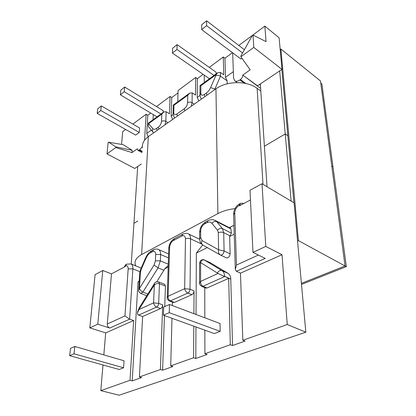 <?xml version="1.0" encoding="UTF-8"?>
<svg xmlns="http://www.w3.org/2000/svg" width="416" height="416" viewBox="0 0 416 416"><rect width="100%" height="100%" fill="white"/><g stroke="black" fill="none" stroke-linecap="round" stroke-linejoin="round"><path stroke-width="0.62" d="M142.137 151.221L139.537 149.791L139.105 150.093L142.106 151.736M244.338 83.195L239.85 79.966L240.422 79.565L245.882 83.502M177.778 101.769L178.079 90.537L195.629 77.506L195.504 95.061L192.187 92.882L189.753 93.07L187.751 95.264L187.632 102.742C187.398 105.102 186.28 107.099 184.293 108.732L184.886 110.77M204.849 330.164L204.906 353.735L207.132 354.468L195.79 358.467L193.565 357.755L170.716 365.856L171.985 318.297M172.328 305.552L172.416 302.12M193.565 357.755L193.799 326.17M193.892 313.685L194.059 290.857L190.018 289.214L190.575 238.815L201.49 243.958M191.88 294.689L174.429 302.427L170.388 300.882L169.328 300.945C167.476 299.484 166.769 298.438 167.206 297.804L168.121 296.234C167.996 298.464 168.75 300.014 170.388 300.882L187.829 293.067C189.14 292.308 189.868 291.023 190.018 289.214L184.673 288.683L185.463 238.862C185.276 236.07 184.059 235.128 181.813 236.049L173.378 240.542C171.184 241.987 169.936 244.202 169.634 247.187L168.121 296.234L184.673 288.683C185.078 290.722 186.129 292.183 187.829 293.067L191.88 294.689C193.19 293.935 193.913 292.656 194.059 290.857M174.429 302.427L173.363 302.484L169.328 300.94M178.017 92.919L171.756 97.547L170.071 96.476L169.463 113.76L166.161 111.732L163.758 111.956L161.819 114.078L148.918 123.438L148.314 123.172M170.071 96.476L156.489 106.558M153.02 119.756L153.291 114.598M163.176 112.377L163.244 110.703L124.665 87.038L120.812 90.152L120.39 94.817L124.264 91.707L160.945 114M139.105 150.093L137.852 150.327L137.441 148.762L131.997 152.573L132.163 150.29L123.188 144.7L108.654 142.215L108.124 142.61L107.006 153.899L134.758 168.438L141.336 164.008M139.537 149.791L142.293 146.843M150.748 113.069L147.815 115.237L146.141 114.239L144.57 140.187M146.141 114.239L132.87 124.088M125.642 129.454L122.673 131.654L121.597 144.43M139.287 132.449L139.584 127.951L101.306 105.924L97.724 108.82L97.198 113.407L100.802 110.521L139.287 132.449L135.632 135.091L97.198 113.407M158.652 281.882C156.296 281.653 154.939 282.131 154.575 283.322L154.362 284.913C155.964 283.608 157.659 283.202 159.442 283.702L158.657 281.882L164.632 284.274L165.433 286.088L159.442 283.702L158.673 303.389L162.692 304.892L160.404 369.512L139.422 376.953L142.62 316.529L138.611 315.125L137.79 314.501L137.4 312.998L138.996 309.525L153.577 302.874C153.904 304.845 154.913 306.244 156.593 307.065L138.611 315.125M162.692 304.892C162.516 306.628 161.824 307.85 160.623 308.547L142.62 316.529M102.742 270.494L97.802 324.194L89.83 327.881L95.087 274.664L102.742 270.494L111.478 273.874L107.281 323.996L124.951 315.936L129.641 319.145L133.64 320.512L130.016 380.286L100.812 390.645L102.981 364.978M133.64 320.512L105.685 332.904L89.83 327.881M103.828 354.9L105.685 332.904M123.583 367.796L124.051 360.776L74.818 346.466L70.491 348.39L69.659 355.685L74.012 353.808L123.583 367.796L119.132 369.476L69.659 355.685M148.21 136.687L146.744 133.422L151.367 130.13M147.815 115.237L146.744 133.422M172.666 119.408L171.132 116.033L173.02 114.691M171.756 97.547L171.132 116.033M259.501 84.5L260.416 85.171M279.115 37.809L281.98 69.373L257.52 85.831L242.746 75.062L250.193 69.852L240.906 56.774L240.869 56.004L252.252 35.672L253.053 35.084L266.037 41.636L264.872 26.12L279.115 37.809M262.002 183.737L250.011 190.268L252.98 252.361L265.777 246.438L262.002 183.737L294.096 202.868L305.833 332.202L119.137 395.2L100.812 390.645M198.822 100.927L197.215 97.438L197.319 78.66L195.629 77.506M197.319 78.66L203.148 74.35M209.269 67.387L223.293 56.982L224.978 58.219L232.482 52.681M238.805 45.464L264.872 26.12M131.997 152.573L115.762 147.55L115.825 146.838L108.654 142.215M115.762 147.55L107.006 153.899M233.948 225.363L229.382 227.692M139.901 271.684L132.87 268.85L129.641 319.145L109.741 328.058L97.802 324.194M164.445 315.572L162.62 370.162L172.931 366.527L170.716 365.856M162.62 370.162L160.404 369.512M139.188 281.549L138.008 282.136L132.21 380.879L141.622 377.562L139.422 376.953M132.21 380.879L130.016 380.286M305.833 332.202L287.253 324.532L282.017 254.727L265.777 246.438M204.906 353.735L230.298 344.729L232.528 345.514L245.06 341.099L242.835 340.283L287.253 324.532M111.478 273.874L124.888 266.739L126.646 264.155L130.962 263.931C132.345 264.633 132.98 266.271 132.87 268.85L128.175 268.892C128.17 266.292 127.244 265.361 125.398 266.094M168.173 267.108L164.793 268.793L156.79 281.72M165.433 286.088L164.746 306.582M138.008 282.136L139.24 280.696M146.796 295.719L140.691 293.42C138.975 292.079 138.31 290.997 138.694 290.186L139.506 288.361L154.034 265.112L155.412 260.868L155.688 254.519C155.6 251.794 154.528 250.848 152.469 251.675L150.54 252.704C148.751 253.724 147.29 255.497 146.151 258.024L141.138 269.584L140.41 272.527L139.506 288.361C140.072 290.082 141.19 291.346 142.86 292.141L147.852 294.039M109.741 328.058C108.108 327.33 107.286 325.978 107.281 323.996M115.825 146.838L132.163 150.29M74.012 353.808L74.818 346.466M100.802 110.521L101.306 105.924M120.39 94.817L157.03 116.844M124.264 91.707L124.665 87.038M164.793 268.793L168.225 265.444M160.623 308.547L156.593 307.065C157.794 306.358 158.486 305.136 158.673 303.389L153.577 302.874L154.362 284.913L138.996 309.525M187.751 95.264L174.002 105.238L173.269 105.045M148.918 123.438L148.174 125.845L148.767 127.093L152.828 131.836M204.251 75.109L204.266 82.524M199.992 94.546L199.997 85.628L200.876 85.743L215.868 74.864L217.932 72.597L220.407 72.441L223.725 74.802L223.293 56.982M177.107 44.637L176.961 49.452L172.437 53.082L172.604 48.277L177.107 44.637L216.076 72.197L216.102 73.928M260.629 88.405L242.746 75.062M232.674 52.822L233.568 78.073L234.692 80.746C235.976 81.65 237.697 81.39 239.85 79.966M242.762 75.39C242.684 76.986 241.899 78.38 240.422 79.565M241.966 58.271L240.937 59.015L201.698 29.614L201.703 24.752L206.591 20.8L244.379 49.733M204.75 287.638L204.818 317.808M230.298 344.729L228.686 278.372L224.619 276.344L230.781 279.074C230.662 276.344 229.762 274.446 228.093 273.374L210.096 262.61M201.656 286.348C199.763 284.674 199.056 283.634 199.54 283.228L200.595 281.419C200.502 283.733 201.282 285.36 202.93 286.302L201.656 286.348L205.712 288.038L206.986 287.992L228.686 278.372M220.038 323.544L220.158 331.354L214.292 333.57L163.41 315.198L163.691 307.05L169.484 304.481L220.038 323.544M258.409 255.039L236.449 265.06L235.305 269.604L236.402 271.3L240.464 273.151L242.835 340.283M240.464 273.151L282.017 254.727M227.178 83.814L227.152 80.87L220.485 76.164L220.407 72.441M227.152 80.87L225.482 77.288L224.978 58.219M281.98 69.373L253.791 47.424L253.053 35.084M240.906 56.774L253.791 47.424M236.402 271.3L265.21 258.393L252.98 252.361M250.474 199.935L239.512 205.764L239.496 205.327L238.836 205.681L240.157 203.481M220.511 255.07L226.408 257.837C228.431 258.066 229.668 256.74 230.121 253.848L229.663 236.47L231.353 233.111L230.937 228.935L230.422 228.223M195.79 358.467L195.962 326.955M196.03 314.491L196.368 253.063L202.675 244.941M232.528 345.514L230.781 279.074M234.218 234.203L229.663 236.47M207.334 247.598L196.368 253.063M225.482 77.288L233.34 71.682M197.215 97.438L200.018 95.441M169.484 304.481L169.244 312.681L220.158 331.354M169.244 312.681L163.41 315.198M206.591 20.8L206.617 25.678L242.57 52.972M206.617 25.678L201.698 29.614M176.961 49.452L214.027 75.436M172.437 53.082L209.482 78.733M228.093 273.374L221.967 270.629L204.334 260.005C202.634 259.511 201.396 260.38 200.621 262.61L218.041 273.458L224.624 276.578L202.93 286.302L206.986 287.992M199.54 282.745L199.586 263.089L200.621 262.61L200.595 281.419L218.041 273.458M226.408 257.837L220.256 254.951C218.722 253.89 218.161 252.169 218.577 249.798L202.046 240.552L200.658 237.489L200.668 230.864C200.902 227.791 202.218 225.472 204.599 223.912L206.851 222.716C208.952 221.666 210.636 221.858 211.91 223.293L217.547 230.256L218.312 232.731L218.577 249.798L224.094 250.983L223.72 232.679L230.1 235.872M215.868 74.864L215.878 75.483C217.417 75.026 218.956 75.254 220.485 76.164L214.854 89.138L215.181 89.367M142.355 147.758C141.96 143.546 143.952 139.828 148.33 136.604L215.966 88.816C226.725 80.803 247 80.574 257.135 88.353L260.796 91.01M135.72 265.871L135.096 263.957C134.576 260.421 136.75 257.286 141.617 254.561L217.88 213.616C222.654 211.084 228.368 209.414 235.024 208.603M229.289 227.646L233.948 225.269M279.682 70.918L285.23 133.957L264.389 146.266L260.338 83.938M320.767 83.07L321.88 83.97L346.341 266.63L301.496 284.43M131.258 264.051L133.947 223.293L137.779 221.031L133.947 223.293L137.701 166.457M267.025 186.732L264.389 146.266L285.23 133.957L287.841 135.756L285.23 133.957L291.138 201.105M331.776 166.005L332.977 166.832L331.776 166.005M345.046 265.923L346.341 266.63M280.176 49.509L280.878 49.02L320.486 80.985L345.051 265.985L301.397 283.369M280.878 49.02L298.433 240.625L345.051 265.985M298.433 240.625L297.554 241.02M281.84 69.467L293.909 202.758M166.161 111.732L165.781 121.384L167.991 122.71M163.966 270.301L158.07 267.842L142.86 292.141L140.696 293.42M168.464 257.899L160.586 254.478L160.337 260.827L168.267 264.207M124.951 315.936L128.175 268.892M148.881 124.03L152.932 128.705C153.774 129.584 154.991 129.485 156.577 128.414L158.298 127.192C160.15 125.663 161.216 123.739 161.502 121.425L161.819 114.078M174.002 105.238L173.774 112.653C173.893 114.712 174.918 115.17 176.847 114.02L184.293 108.732M161.502 121.425C162.848 120.65 164.273 120.635 165.781 121.384L164.991 124.831M168.589 253.937L158.512 249.512C159.942 250.276 160.633 251.93 160.586 254.478L155.688 254.519M155.412 260.868L160.337 260.827L158.07 267.842L154.034 265.112M126.266 264.352L124.233 267.088M181.813 236.049L182.957 234.052C185.822 233.163 187.632 233.111 188.386 233.901L199.659 239.273M173.378 240.542L174.538 238.555L182.593 234.244M169.634 247.187L168.761 248.461L167.222 297.362M139.532 308.542L139.355 307.575L154.367 283.65M152.469 251.675L153.67 249.704C155.371 248.893 156.983 248.825 158.512 249.512M150.54 252.704L151.746 250.734L153.301 249.902M146.151 258.024L145.657 257.8C147.046 254.68 148.949 252.392 151.367 250.936M141.138 269.584L140.665 269.324L145.657 257.806M138.72 289.666L139.651 273.598L140.41 272.527M173.774 112.653L172.999 114.176L174.548 118.076M176.847 114.02L177.429 116.043M158.85 129.173L158.298 127.192M152.932 128.705C152.162 130 152.22 131.149 153.098 132.148L153.78 132.756M157.123 130.39L156.577 128.414M194.298 104.125L192.083 102.69L192.187 92.882M231.353 233.111L222.425 228.602L216.72 221.681L230.937 228.935M230.121 253.848L224.094 250.983C223.631 253.89 222.388 255.232 220.371 255.008L220.256 254.951M210.267 262.678L204.334 260.005L210.356 262.725M236.449 265.06L234.785 212.815C234.941 209.711 236.293 207.334 238.836 205.681M215.878 75.483L210.631 87.542C209.56 89.908 208.104 91.77 206.263 93.132L204.298 94.531C202.207 95.784 201.063 95.368 200.866 93.278L200.876 85.743M214.542 89.82L214.854 89.138L210.631 87.542M211.91 223.293C213.387 221.582 214.989 221.047 216.72 221.681L215.353 220.522L230.568 228.296M185.463 238.862C187.117 238.155 188.822 238.139 190.575 238.815C190.554 236.361 189.826 234.723 188.386 233.901M191.313 106.231L192.083 102.69C190.554 101.884 189.072 101.899 187.632 102.742M218.312 232.731C220.121 231.967 221.926 231.951 223.72 232.679L222.425 228.602C220.672 227.968 219.05 228.519 217.547 230.256M223.444 275.99L224.619 276.344C224.51 273.603 223.631 271.695 221.967 270.629C220.184 270.088 218.665 270.852 217.412 272.917M234.785 212.815L233.615 214.583L235.274 268.606M243.984 203.388L240.495 203.299L239.496 205.327L241.42 204.75M202.046 240.552C201.198 242.611 201.505 244.13 202.977 245.118C199.68 242.45 200.704 242.492 200.086 241.566L199.649 238.971L200.658 237.489M200.668 230.864L199.664 232.367L199.649 238.55M204.599 223.912L205.691 221.9L207.584 220.891M206.851 222.716L207.938 220.698C210.028 219.669 212.04 219.419 213.964 219.95L215.353 220.522M201.661 98.92C200.975 98.634 200.418 97.344 199.992 95.051L200.866 93.278M204.932 96.611L204.298 94.531M206.903 95.217L206.263 93.132M263.006 184.34L257.135 88.353M217.88 213.616L215.966 88.816M141.617 254.561L148.33 136.604M130.962 263.931L141.19 268.102M174.164 238.753C170.976 240.874 169.182 243.984 168.776 248.082M137.561 312.031L139.246 307.752M140.66 269.339L139.667 273.265M189.197 93.475L173.311 105.014M173.014 113.719L173.29 105.082M163.218 112.346L148.33 123.162M148.205 125.31L148.33 123.183M137.852 150.327L142.048 152.62M125.762 264.628L124.249 267.025M234.868 80.876L237.26 82.576M233.605 214.115C233.844 209.659 235.804 206.232 239.491 203.835M204.251 259.958C203.674 259.288 202.41 259.537 200.455 260.702L199.592 262.886M199.664 231.941C199.997 227.64 201.885 224.359 205.327 222.097M202.977 245.118L220.069 254.842M200.07 85.571L217.36 73.013"/></g></svg>
